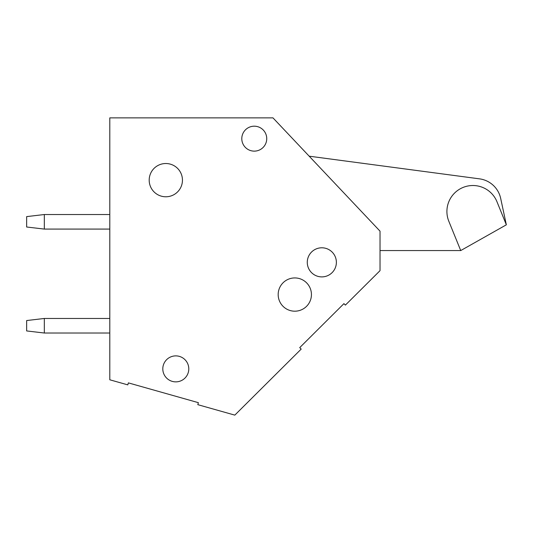 <?xml version="1.0" encoding="UTF-8"?>
<svg xmlns="http://www.w3.org/2000/svg" width="533" height="533" viewBox="0 0 533 533"><rect width="100%" height="100%" fill="white"/><g stroke="black" fill="none" stroke-linecap="round" stroke-linejoin="round"><path stroke-width="0.8" d="M109.798 379.789L109.798 117.873L272.976 117.873L380.029 231.162L380.029 270.657L345.397 305.109L343.932 303.637L299.726 347.623L301.192 349.095L234.82 415.127L197.81 404.667L198.376 402.668L128.366 382.881L127.8 384.879L109.798 379.789M336.376 262.343A14.551 14.551 0 0 1 321.825 276.894A14.551 14.551 0 0 1 307.274 262.343A14.551 14.551 0 0 1 321.825 247.792A14.551 14.551 0 0 1 336.376 262.343M198.376 402.668L128.366 382.881M343.932 303.637L299.866 347.483M309.187 156.189L479.507 178.848A25.024 25.024 0 0 1 500.674 198.396L506.35 224.813L460.732 250.563L380.029 250.563M294.802 311.192A16.63 16.63 0 0 1 280.405 286.248A16.63 16.63 0 0 1 309.207 286.248A16.63 16.63 0 0 1 294.802 311.192M165.816 196.777A16.63 16.63 0 0 1 151.419 171.833A16.63 16.63 0 0 1 180.221 171.833A16.63 16.63 0 0 1 165.816 196.777M254.268 151.132A12.472 12.472 0 0 1 243.468 132.424A12.472 12.472 0 0 1 265.068 132.424A12.472 12.472 0 0 1 254.268 151.132M175.797 381.868A12.992 12.992 0 0 1 164.544 362.38A12.992 12.992 0 0 1 187.05 362.38A12.992 12.992 0 0 1 175.797 381.868M109.798 333.018L44.319 333.018L26.65 330.94L26.65 320.546L44.319 318.468L44.319 333.018M109.798 318.468L44.319 318.468M44.319 229.083L44.319 214.532L26.65 216.611L26.65 227.005L44.319 229.083L109.798 229.083M44.319 214.532L109.798 214.532M324.883 276.567A14.551 14.551 0 0 1 307.981 257.879A14.551 14.551 0 0 1 332.619 252.582A14.551 14.551 0 0 1 324.883 276.567M506.35 224.813L496.956 201.707A25.977 25.977 0 0 0 463.104 187.429A25.977 25.977 0 0 0 448.826 221.282L460.732 250.563"/></g></svg>
